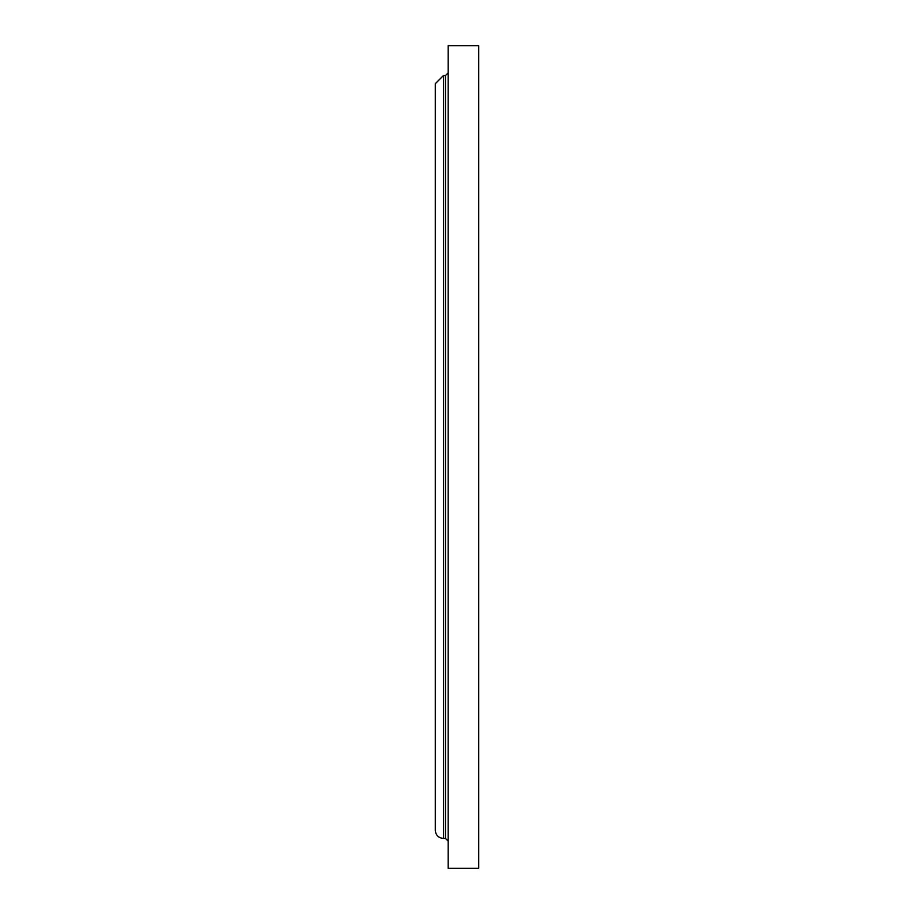 <?xml version="1.0" encoding="UTF-8"?>
<svg xmlns="http://www.w3.org/2000/svg" width="914" height="914" viewBox="0 0 914 914"><rect width="100%" height="100%" fill="white"/><g stroke="black" fill="none" stroke-linecap="round" stroke-linejoin="round"><path stroke-width="1.37" d="M443.427 75.565L443.427 838.435C438.48 837.955 435.761 835.236 435.281 830.289L435.281 83.711L443.427 75.565L445.461 75.565L445.461 838.435L448.18 841.154M448.18 72.846L445.461 75.565M448.18 45.7L448.18 868.3L478.719 868.3L478.719 45.7L448.18 45.7M443.427 838.435L445.461 838.435"/></g></svg>
